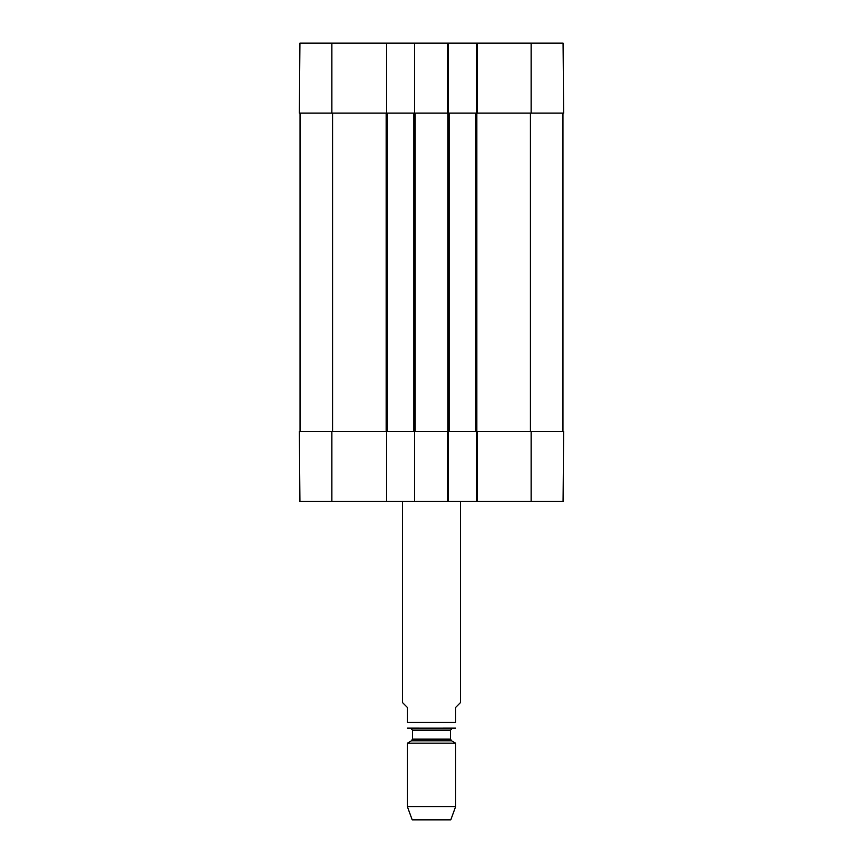<?xml version="1.0" encoding="UTF-8"?>
<svg xmlns="http://www.w3.org/2000/svg" width="863" height="863" viewBox="0 0 863 863"><rect width="100%" height="100%" fill="white"/><g stroke="black" fill="none" stroke-linecap="round" stroke-linejoin="round"><path stroke-width="1.29" d="M300.044 113.096L300.044 431.5M414.618 501.446L386.635 501.446L386.635 431.5L414.618 431.5L414.618 501.446L448.382 501.446L448.382 431.5L477.325 431.5L476.365 431.5L476.365 501.446L563.075 501.446L563.679 431.5L477.325 431.5L477.325 501.446M386.635 113.096L386.635 43.15L299.925 43.15L299.321 113.096L387.358 113.096L387.358 431.5M387.358 113.096L413.895 113.096L413.895 431.5M413.895 113.096L449.105 113.096L449.105 431.5M449.105 113.096L475.642 113.096L475.642 431.5M475.642 113.096L563.679 113.096L563.075 43.15L476.365 43.15L476.365 113.096L477.325 113.096L477.325 43.15M562.956 113.096L562.956 431.5M402.557 501.446L402.557 702.622L407.379 707.444L407.379 722.396C407.379 730.885 407.379 730.885 407.379 722.396L455.621 722.396C455.621 730.885 455.621 730.885 455.621 722.396L455.621 707.444L460.443 702.622L460.443 501.446M407.379 806.592L455.621 806.592L450.799 819.85L412.201 819.85L407.379 806.592L407.379 743.172L411.478 740.81L412.449 739.138L412.449 730.12L410.518 728.189L452.482 728.189L407.379 728.113M408.339 728.189L455.621 728.113M407.379 743.172L455.621 743.172L455.621 806.592M476.365 501.446L448.382 501.446M386.635 431.5L299.321 431.5L299.925 501.446L386.635 501.446M447.422 501.446L447.422 431.5L414.618 431.5M447.422 43.15L447.422 113.096L448.382 113.096L448.382 43.15L414.618 43.15L414.618 113.096M448.382 43.15L476.365 43.15M386.635 43.15L414.618 43.15M332.6 113.096L332.6 431.5M386.149 113.096L386.149 431.5M415.103 113.096L415.103 431.5M447.897 113.096L447.897 431.5M476.851 113.096L476.851 431.5M530.4 113.096L530.4 431.5M411.478 740.81L451.522 740.81L455.621 743.172M412.449 739.138L450.551 739.138L451.522 740.81M412.449 730.12L450.551 730.12L452.482 728.189M531.123 431.5L531.123 501.446M331.877 431.5L331.877 501.446M531.123 113.096L531.123 43.15M331.877 113.096L331.877 43.15M450.551 739.138L450.551 730.12"/></g></svg>
